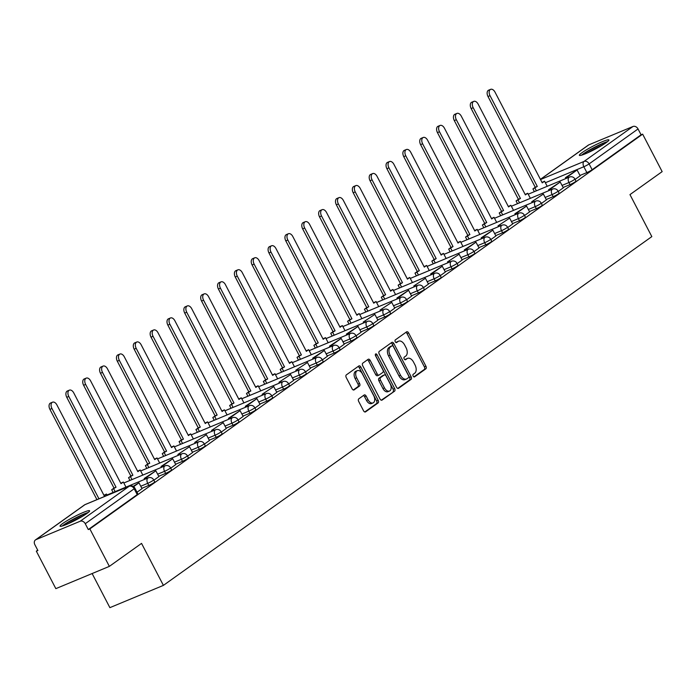 <?xml version="1.0" encoding="UTF-8"?>
<svg xmlns="http://www.w3.org/2000/svg" width="697" height="697" viewBox="0 0 697 697"><rect width="100%" height="100%" fill="white"/><g stroke="black" fill="none" stroke-linecap="round" stroke-linejoin="round"><path stroke-width="1.05" d="M413.164 376.11A1.464 0.897 67.4 0 0 414.462 376.938A1.464 0.897 67.4 0 0 414.576 376.877L425.841 368.826A2.1 1.281 67.4 0 0 425.937 366.221L408.616 332.948A2.1 1.281 67.4 0 0 406.752 331.772A2.1 1.281 67.4 0 0 406.595 331.859L395.33 339.901A1.464 0.897 67.4 0 0 395.26 341.73A1.464 0.897 67.4 0 0 396.567 342.558A1.464 0.897 67.4 0 0 396.68 342.497L398.135 341.452A6.709 4.104 67.4 0 1 398.64 341.173A6.709 4.104 67.4 0 1 404.608 344.945L406.055 347.716A6.709 4.104 67.4 0 1 405.741 356.054L404.277 357.099A1.464 0.897 67.4 0 0 404.208 358.92A1.464 0.897 67.4 0 0 405.515 359.748A1.464 0.897 67.4 0 0 405.628 359.687L407.083 358.641A6.709 4.104 67.4 0 1 407.588 358.363A6.709 4.104 67.4 0 1 413.556 362.135L415.003 364.906A6.709 4.104 67.4 0 1 414.689 373.243L413.225 374.289A1.464 0.897 67.4 0 0 413.164 376.11M606.312 142.571A16.658 1.838 -27.5 0 0 608.917 139.94A16.658 1.838 -27.5 0 0 598.148 143.591A16.658 1.838 -27.5 0 0 581.969 152.695A16.658 1.838 -27.5 0 0 579.364 155.326A16.658 1.838 -27.5 0 0 590.132 151.676A16.658 1.838 -27.5 0 0 606.312 142.571M87.003 513.41A16.658 1.838 -27.5 0 0 89.608 510.779A16.658 1.838 -27.5 0 0 78.839 514.43A16.658 1.838 -27.5 0 0 62.66 523.534A16.658 1.838 -27.5 0 0 60.055 526.165A16.658 1.838 -27.5 0 0 70.824 522.515A16.658 1.838 -27.5 0 0 87.003 513.41M358.781 398.841A2.1 1.281 67.4 0 0 358.685 401.446L363.546 410.777A2.1 1.281 67.4 0 0 365.411 411.953A2.1 1.281 67.4 0 0 365.568 411.866L378.079 402.936A2.1 1.281 67.4 0 0 378.175 400.331L360.854 367.058A2.1 1.281 67.4 0 0 358.99 365.881A2.1 1.281 67.4 0 0 358.833 365.969L346.322 374.899A2.1 1.281 67.4 0 0 346.226 377.504L352.098 388.778A2.1 1.281 67.4 0 0 353.963 389.963A2.1 1.281 67.4 0 0 354.12 389.876L359.469 386.051A2.1 1.281 67.4 0 0 359.574 383.446L356.664 377.852A5.611 3.433 67.4 0 1 357.343 370.647A5.611 3.433 67.4 0 1 362.335 373.801L373.731 395.704A5.611 3.433 67.4 0 1 373.052 402.91A5.611 3.433 67.4 0 1 368.06 399.756L366.16 396.105A2.1 1.281 67.4 0 0 364.296 394.929A2.1 1.281 67.4 0 0 364.139 395.016L358.781 398.841M642.643 134.146L662.15 171.628L629.966 194.611L651.826 236.605L163.403 585.384L141.543 543.39L109.359 566.373L89.852 528.901L642.643 134.146L641.083 134.8L638.043 128.962L589.113 163.9A4.269 0.47 152.5 0 1 583.833 166.74L545.368 182.745M396.515 387.236A2.1 1.281 67.4 0 0 398.379 388.412A2.1 1.281 67.4 0 0 398.545 388.325L411.047 379.395A2.1 1.281 67.4 0 0 411.152 376.781L393.831 343.516A2.1 1.281 67.4 0 0 391.967 342.332A2.1 1.281 67.4 0 0 391.81 342.419L379.299 351.358A2.1 1.281 67.4 0 0 379.194 353.963L396.515 387.236M394.563 391.165L382.052 400.095A2.1 1.281 67.4 0 1 381.895 400.183A2.1 1.281 67.4 0 1 380.031 399.006L362.71 365.733A2.1 1.281 67.4 0 1 362.806 363.128L368.164 359.303A2.1 1.281 67.4 0 1 368.321 359.216A2.1 1.281 67.4 0 1 370.185 360.393L377.208 373.888A2.1 1.281 67.4 0 0 379.072 375.064A2.1 1.281 67.4 0 0 379.229 374.977L382.784 372.442A2.1 1.281 67.4 0 0 382.88 369.837L375.57 355.792A1.464 0.897 67.4 0 1 375.744 353.91A1.464 0.897 67.4 0 1 377.051 354.729L394.659 388.56A2.1 1.281 67.4 0 1 394.563 391.165L381.268 400.191M109.359 566.373L55.838 588.643L36.331 551.17L37.716 550.177M92.126 573.544L109.882 607.653L163.403 585.384M89.852 528.901L88.292 529.554L85.252 523.708A4.269 3.346 -125.5 0 0 80.172 521.243L36.009 539.617A4.269 3.346 -125.5 0 0 35.486 539.905A4.269 3.346 -125.5 0 0 34.85 544.679L37.891 550.517L36.331 551.17M641.083 134.8L592.154 169.737A4.269 0.47 152.5 0 1 586.874 172.577L579.921 175.47M540.41 179.338L588.277 145.15A4.269 3.346 54.5 0 1 588.799 144.863L632.963 126.497A4.269 3.346 54.5 0 1 638.043 128.962M558.245 191.44L563.315 187.824L560.222 182.022L550.604 188.887L551.048 189.741M541.395 203.472L546.404 199.882M524.545 215.504L529.615 211.888L526.523 206.085L516.913 212.951L517.348 213.805M507.695 227.536L512.704 223.946M490.845 239.568L495.916 235.952L492.823 230.149L483.213 237.015L483.648 237.869M473.995 251.6L479.066 247.984L475.973 242.181L466.363 249.047L466.807 249.901M457.145 263.632L462.155 260.042M440.295 275.663L445.366 272.048L442.273 266.245L432.663 273.111L433.107 273.965M423.445 287.704L428.455 284.106M406.604 299.736L411.666 296.112L408.573 290.309L398.963 297.175L399.407 298.028M389.754 311.768L394.755 308.17M372.904 323.8L377.905 320.202M356.054 335.832L361.124 332.208L358.031 326.414L348.413 333.271L348.857 334.124M339.204 347.864L344.274 344.24L341.182 338.446L331.563 345.311L332.007 346.156M322.354 359.896L327.424 356.272L324.332 350.478L314.713 357.343L315.157 358.188M305.504 371.928L310.513 368.33M288.654 383.96L293.664 380.362M271.804 395.992L276.814 392.394M254.954 408.024L260.025 404.399L256.932 398.606L247.322 405.471L247.757 406.316M238.104 420.056L243.175 416.431L240.082 410.638L230.472 417.503L230.907 418.348M221.254 432.088L226.264 428.489M204.404 444.12L209.414 440.521M187.554 456.152L192.564 452.553M170.704 468.184L175.775 464.568L172.682 458.765L163.072 465.631L163.516 466.476M153.854 480.216L158.925 476.6L155.832 470.797L146.222 477.663L146.666 478.508M137.004 492.248L142.014 488.658M148.783 485.417L147.712 483.343A4.269 0.47 152.5 0 0 151.728 481.313A4.269 0.47 152.5 0 0 153.654 479.832L154.734 481.906A4.269 0.47 -27.5 0 1 152.8 483.387A4.269 0.47 -27.5 0 1 148.783 485.417L141.84 488.309M165.633 473.385L164.562 471.311A4.269 0.47 152.5 0 0 168.578 469.281A4.269 0.47 152.5 0 0 170.504 467.8L171.584 469.874A4.269 0.47 -27.5 0 1 169.65 471.355A4.269 0.47 -27.5 0 1 165.633 473.385L158.689 476.278M182.483 461.353L181.403 459.279A4.269 0.47 152.5 0 0 185.428 457.249A4.269 0.47 152.5 0 0 187.354 455.768L188.434 457.842A4.269 0.47 -27.5 0 1 186.5 459.323A4.269 0.47 -27.5 0 1 182.483 461.353L175.539 464.246M199.333 449.321L198.253 447.247A4.269 0.47 152.5 0 0 202.278 445.217A4.269 0.47 152.5 0 0 204.204 443.736L205.284 445.81A4.269 0.47 -27.5 0 1 203.35 447.291A4.269 0.47 -27.5 0 1 199.333 449.321L192.389 452.214M216.183 437.289L215.103 435.216A4.269 0.47 152.5 0 0 219.119 433.185A4.269 0.47 152.5 0 0 221.054 431.704L222.134 433.778A4.269 0.47 -27.5 0 1 220.2 435.259A4.269 0.47 -27.5 0 1 216.183 437.289L209.231 440.182M233.033 425.257L231.953 423.184A4.269 0.47 152.5 0 0 235.969 421.154A4.269 0.47 152.5 0 0 237.904 419.672L238.984 421.746A4.269 0.47 -27.5 0 1 237.05 423.227A4.269 0.47 -27.5 0 1 233.033 425.257L226.081 428.15M249.883 413.225L248.803 411.152A4.269 0.47 152.5 0 0 252.819 409.122A4.269 0.47 152.5 0 0 254.753 407.64L255.834 409.714A4.269 0.47 -27.5 0 1 253.9 411.195A4.269 0.47 -27.5 0 1 249.883 413.225L242.931 416.118M266.733 401.193L265.653 399.12A4.269 0.47 152.5 0 0 269.669 397.09A4.269 0.47 152.5 0 0 271.603 395.608L272.684 397.682A4.269 0.47 -27.5 0 1 270.75 399.163A4.269 0.47 -27.5 0 1 266.733 401.193L259.781 404.086M283.583 389.161L282.503 387.088A4.269 0.47 152.5 0 0 286.519 385.058A4.269 0.47 152.5 0 0 288.453 383.577L289.534 385.641A4.269 0.47 -27.5 0 1 287.6 387.131A4.269 0.47 -27.5 0 1 283.583 389.161L276.631 392.054M300.433 377.129L299.353 375.056A4.269 0.47 152.5 0 0 303.369 373.026A4.269 0.47 152.5 0 0 305.303 371.545L306.384 373.609A4.269 0.47 -27.5 0 1 304.45 375.099A4.269 0.47 -27.5 0 1 300.433 377.129L293.481 380.022M317.283 365.097L316.203 363.024A4.269 0.47 152.5 0 0 320.219 360.994A4.269 0.47 152.5 0 0 322.153 359.513L323.234 361.577A4.269 0.47 -27.5 0 1 321.3 363.067A4.269 0.47 -27.5 0 1 317.283 365.097L310.331 367.99M334.133 353.065L333.053 350.992A4.269 0.47 152.5 0 0 337.069 348.962A4.269 0.47 152.5 0 0 339.003 347.481L340.084 349.546A4.269 0.47 -27.5 0 1 338.15 351.035A4.269 0.47 -27.5 0 1 334.133 353.065L327.181 355.958M350.983 341.033L349.903 338.96A4.269 0.47 152.5 0 0 353.919 336.93A4.269 0.47 152.5 0 0 355.853 335.449L356.934 337.514A4.269 0.47 -27.5 0 1 355 339.003A4.269 0.47 -27.5 0 1 350.983 341.033L344.03 343.926M367.833 329.001L366.753 326.928A4.269 0.47 152.5 0 0 370.769 324.898A4.269 0.47 152.5 0 0 372.703 323.417L373.775 325.482A4.269 0.47 -27.5 0 1 371.849 326.963A4.269 0.47 -27.5 0 1 367.833 329.001L360.88 331.894M384.683 316.969L383.603 314.896A4.269 0.47 152.5 0 0 387.619 312.866A4.269 0.47 152.5 0 0 389.553 311.385L390.625 313.45A4.269 0.47 -27.5 0 1 388.699 314.931A4.269 0.47 -27.5 0 1 384.683 316.969L377.73 319.862M401.524 304.938L400.453 302.864A4.269 0.47 152.5 0 0 404.469 300.834A4.269 0.47 152.5 0 0 406.403 299.353L407.475 301.418A4.269 0.47 -27.5 0 1 405.549 302.899A4.269 0.47 -27.5 0 1 401.524 304.938L394.58 307.83M418.374 292.906L417.303 290.832A4.269 0.47 152.5 0 0 421.319 288.802A4.269 0.47 152.5 0 0 423.253 287.312L424.325 289.386A4.269 0.47 -27.5 0 1 422.399 290.867A4.269 0.47 -27.5 0 1 418.374 292.906L411.43 295.798M435.224 280.874L434.153 278.8A4.269 0.47 152.5 0 0 438.169 276.77A4.269 0.47 152.5 0 0 440.095 275.28L441.175 277.354A4.269 0.47 -27.5 0 1 439.241 278.835A4.269 0.47 -27.5 0 1 435.224 280.874L428.28 283.757M452.074 268.842L451.003 266.768A4.269 0.47 152.5 0 0 455.019 264.738A4.269 0.47 152.5 0 0 456.944 263.248L458.025 265.322A4.269 0.47 -27.5 0 1 456.091 266.803A4.269 0.47 -27.5 0 1 452.074 268.842L445.13 271.725M468.924 256.81L467.844 254.736A4.269 0.47 152.5 0 0 471.869 252.706A4.269 0.47 152.5 0 0 473.794 251.216L474.875 253.29A4.269 0.47 -27.5 0 1 472.941 254.771A4.269 0.47 -27.5 0 1 468.924 256.81L461.98 259.693M485.774 244.778L484.694 242.704A4.269 0.47 152.5 0 0 488.719 240.665A4.269 0.47 152.5 0 0 490.644 239.184L491.725 241.258A4.269 0.47 -27.5 0 1 489.791 242.739A4.269 0.47 -27.5 0 1 485.774 244.778L478.83 247.662M502.624 232.746L501.544 230.672A4.269 0.47 152.5 0 0 505.56 228.633A4.269 0.47 152.5 0 0 507.494 227.152L508.575 229.226A4.269 0.47 -27.5 0 1 506.641 230.707A4.269 0.47 -27.5 0 1 502.624 232.746L495.672 235.63M519.474 220.705L518.394 218.64A4.269 0.47 152.5 0 0 522.41 216.601A4.269 0.47 152.5 0 0 524.344 215.12L525.425 217.194A4.269 0.47 -27.5 0 1 523.491 218.675A4.269 0.47 -27.5 0 1 519.474 220.705L512.522 223.598M536.324 208.673L535.244 206.608A4.269 0.47 152.5 0 0 539.26 204.57A4.269 0.47 152.5 0 0 541.194 203.088L542.275 205.162A4.269 0.47 -27.5 0 1 540.341 206.643A4.269 0.47 -27.5 0 1 536.324 208.673L529.371 211.566M553.174 196.641L552.094 194.576A4.269 0.47 152.5 0 0 556.11 192.538A4.269 0.47 152.5 0 0 558.044 191.056L559.125 193.13A4.269 0.47 -27.5 0 1 557.191 194.611A4.269 0.47 -27.5 0 1 553.174 196.641L546.221 199.534M570.024 184.609L568.944 182.544A4.269 0.47 152.5 0 0 572.96 180.506A4.269 0.47 152.5 0 0 574.894 179.024L575.975 181.098A4.269 0.47 -27.5 0 1 574.04 182.579A4.269 0.47 -27.5 0 1 570.024 184.609L563.071 187.502M575.095 179.408L580.165 175.792L577.072 169.99L567.454 176.855L567.898 177.709M88.292 529.554L137.222 494.609A4.269 0.47 -27.5 0 0 137.884 493.938L134.843 488.1A4.269 0.47 152.5 0 1 134.181 488.771L85.252 523.708M407.588 358.363L406.029 359.007A6.709 4.104 67.4 0 0 405.523 359.295L407.083 358.641M404.948 359.704L405.523 359.295M398.64 341.173L397.081 341.818A6.709 4.104 67.4 0 0 396.576 342.105L398.135 341.452M396.001 342.515L396.576 342.105M413.896 376.894L424.281 369.48A2.1 1.281 67.4 0 0 424.377 366.875L407.057 333.602A2.1 1.281 67.4 0 0 405.82 332.408M397.752 388.421L409.488 380.039A2.1 1.281 67.4 0 0 409.592 377.434L392.272 344.161A2.1 1.281 67.4 0 0 391.034 342.976M408.538 377.635A1.464 0.897 67.4 0 0 408.608 375.814L393.404 346.609A1.464 0.897 67.4 0 0 392.097 345.782A1.464 0.897 67.4 0 0 391.984 345.843L390.451 346.94A6.709 4.104 67.4 0 0 390.137 355.278L400.531 375.239A6.709 4.104 67.4 0 0 406.499 379.011A6.709 4.104 67.4 0 0 406.996 378.732L408.538 377.635M390.66 346.4A1.464 0.897 67.4 0 0 390.538 346.435A1.464 0.897 67.4 0 0 390.425 346.496L391.984 345.843M406.499 379.011L404.94 379.665A6.709 4.104 67.4 0 1 398.972 375.892L388.577 355.923A6.709 4.104 67.4 0 1 388.891 347.594L390.425 346.496M378.907 375.117L377.669 375.631A2.1 1.281 67.4 0 1 377.513 375.718A2.1 1.281 67.4 0 1 375.648 374.542L368.626 361.046A2.1 1.281 67.4 0 0 367.389 359.852M393.003 391.81A2.1 1.281 67.4 0 0 393.099 389.205L375.491 355.383A1.464 0.897 67.4 0 0 375.343 355.13M384.5 387.889A5.611 3.433 67.4 0 0 389.492 391.043A5.611 3.433 67.4 0 0 390.172 383.838L386.155 376.127A2.1 1.281 67.4 0 0 384.291 374.942A2.1 1.281 67.4 0 0 384.134 375.03L380.579 377.565A2.1 1.281 67.4 0 0 380.484 380.179L384.5 387.889L382.941 388.543A5.611 3.433 67.4 0 0 387.933 391.697L389.492 391.043M382.897 375.544A2.1 1.281 67.4 0 0 382.731 375.596A2.1 1.281 67.4 0 0 382.575 375.683L384.134 375.03M382.941 388.543L378.924 380.823A2.1 1.281 67.4 0 1 379.02 378.218L382.575 375.683M373.052 402.91L371.492 403.563A5.611 3.433 67.4 0 1 366.5 400.409L364.601 396.759A2.1 1.281 67.4 0 0 363.364 395.565M357.343 370.647L355.784 371.301A5.611 3.433 67.4 0 0 355.095 378.506L356.664 377.852M353.327 389.971L357.909 386.696A2.1 1.281 67.4 0 0 358.005 384.091L355.095 378.506M364.784 411.971L376.519 403.58A2.1 1.281 67.4 0 0 376.615 400.975L359.295 367.711A2.1 1.281 67.4 0 0 358.066 366.517M542.022 182.44L544.566 181.22L542.249 182.875L495.001 92.109A4.914 3.006 67.4 0 0 490.627 89.347A4.914 3.006 67.4 0 0 490.026 95.663L488.005 96.508A4.914 3.006 -112.6 0 1 488.597 90.192L490.627 89.347M534.355 191.658L532.926 188.931L537.282 186.43L535.252 187.266L488.005 96.508M532.926 188.931L535.252 187.266M565.868 178.545L565.433 177.7L577.072 169.99M565.433 177.7L567.454 176.855M537.282 186.43L490.026 95.663M534.956 188.085L536.376 190.821M544.566 181.22L547.215 186.308M607.584 141.604A16.554 1.821 -27.5 0 0 594.079 147.52A16.554 1.821 -27.5 0 0 581.49 155.187M582.805 154.769A14.419 1.586 152.5 0 1 594.192 147.729A14.419 1.586 152.5 0 1 606.486 142.449M602.138 145.272A13.348 1.472 -27.5 0 0 587.623 152.826M88.275 512.452A16.554 1.821 -27.5 0 0 74.771 518.368A16.554 1.821 -27.5 0 0 62.181 526.035M63.497 525.608A14.419 1.586 152.5 0 1 74.884 518.577A14.419 1.586 152.5 0 1 87.177 513.288M82.83 516.111A13.348 1.472 -27.5 0 0 68.315 523.674M525.172 194.472L527.716 193.252L525.399 194.907L478.151 104.141A4.914 3.006 67.4 0 0 473.777 101.379A4.914 3.006 67.4 0 0 473.176 107.695L471.155 108.54A4.914 3.006 -112.6 0 1 471.747 102.224L473.777 101.379M517.505 203.69L516.076 200.963L520.432 198.462L518.402 199.307L471.155 108.54M516.076 200.963L518.402 199.307M549.018 190.577L548.583 189.732L560.222 182.022M548.583 189.732L550.604 188.887M520.432 198.462L473.176 107.695M518.106 200.117L519.526 202.853M527.716 193.252L530.373 198.34M508.322 206.504L510.875 205.284L508.549 206.939L461.301 116.181A4.914 3.006 67.4 0 0 456.927 113.419A4.914 3.006 67.4 0 0 456.335 119.727L454.305 120.572A4.914 3.006 -112.6 0 1 454.897 114.256L456.927 113.419M500.655 215.73L499.226 212.994L503.582 210.494L501.552 211.339L454.305 120.572M499.226 212.994L501.552 211.339M532.168 202.609L531.733 201.764L543.372 194.054L546.413 199.891M533.763 200.919L534.198 201.773M531.733 201.764L543.372 194.054M503.582 210.494L456.335 119.727M501.256 212.149L502.676 214.885M510.875 205.284L513.523 210.372M491.472 218.536L494.025 217.316L491.699 218.971L444.451 128.213A4.914 3.006 67.4 0 0 440.077 125.451A4.914 3.006 67.4 0 0 439.485 131.759L437.455 132.604A4.914 3.006 -112.6 0 1 438.047 126.288L440.077 125.451M483.805 227.762L482.376 225.026L486.733 222.526L484.703 223.371L437.455 132.604M482.376 225.026L484.703 223.371M515.327 214.65L514.883 213.796L526.523 206.085M514.883 213.796L516.913 212.951M486.733 222.526L439.485 131.759M484.406 224.181L485.835 226.917M494.025 217.316L496.673 222.404M474.622 230.568L477.175 229.348L474.849 231.012L427.601 140.245A4.914 3.006 67.4 0 0 423.227 137.483A4.914 3.006 67.4 0 0 422.635 143.791L420.605 144.636A4.914 3.006 -112.6 0 1 421.197 138.32L423.227 137.483M466.955 239.794L465.535 237.058L469.883 234.558L467.853 235.403L420.605 144.636M465.535 237.058L467.853 235.403M498.477 226.682L498.033 225.828L509.673 218.117L512.713 223.955M500.063 224.983L500.498 225.837M498.033 225.828L509.673 218.117M469.883 234.558L422.635 143.791M467.556 236.213L468.985 238.949M477.175 229.348L479.824 234.436M457.772 242.6L460.325 241.38L457.999 243.044L410.751 152.277A4.914 3.006 67.4 0 0 406.377 149.515A4.914 3.006 67.4 0 0 405.785 155.823L403.755 156.668A4.914 3.006 -112.6 0 1 404.347 150.352L406.377 149.515M450.105 251.826L448.685 249.09L453.033 246.59L451.003 247.435L403.755 156.668M448.685 249.09L451.003 247.435M481.627 238.714L481.183 237.86L492.823 230.149M481.183 237.86L483.213 237.015M453.033 246.59L405.785 155.823M450.706 248.245L452.135 250.981M460.325 241.38L462.974 246.468M440.922 254.632L443.475 253.412L441.149 255.076L393.901 164.309A4.914 3.006 67.4 0 0 389.527 161.547A4.914 3.006 67.4 0 0 388.935 167.855L386.905 168.7A4.914 3.006 -112.6 0 1 387.497 162.392L389.527 161.547M433.255 263.858L431.835 261.122L436.183 258.622L434.153 259.467L386.905 168.7M431.835 261.122L434.153 259.467M464.777 250.746L464.333 249.892L475.973 242.181M464.333 249.892L466.363 249.047M436.183 258.622L388.935 167.855M433.856 260.277L435.285 263.013M443.475 253.412L446.124 258.5M424.072 266.663L426.625 265.444L424.299 267.108L377.051 176.341A4.914 3.006 67.4 0 0 372.677 173.579A4.914 3.006 67.4 0 0 372.085 179.887L370.055 180.732A4.914 3.006 -112.6 0 1 370.656 174.424L372.677 173.579M416.405 275.89L414.985 273.154L419.333 270.654L417.303 271.499L370.055 180.732M414.985 273.154L417.303 271.499M447.927 262.778L447.483 261.924L459.123 254.213L462.163 260.051M449.513 261.079L449.957 261.933M447.483 261.924L459.123 254.213M419.333 270.654L372.085 179.887M417.015 272.309L418.435 275.045M426.625 265.444L429.274 270.532M407.222 278.695L409.775 277.476L407.449 279.14L360.201 188.373A4.914 3.006 67.4 0 0 355.827 185.611A4.914 3.006 67.4 0 0 355.235 191.919L353.205 192.764A4.914 3.006 -112.6 0 1 353.806 186.456L355.827 185.611M399.555 287.922L398.135 285.186L402.483 282.686L400.453 283.531L353.205 192.764M398.135 285.186L400.453 283.531M431.077 274.81L430.633 273.956L442.273 266.245M430.633 273.956L432.663 273.111M402.483 282.686L355.235 191.919M400.165 284.341L401.585 287.077M409.775 277.476L412.424 282.564M390.372 290.727L392.925 289.508L390.599 291.172L343.351 200.405A4.914 3.006 67.4 0 0 338.977 197.643A4.914 3.006 67.4 0 0 338.385 203.951L336.355 204.796A4.914 3.006 -112.6 0 1 336.956 198.488L338.977 197.643M382.705 299.954L381.285 297.218L385.633 294.718L383.603 295.563L336.355 204.796M381.285 297.218L383.603 295.563M414.227 286.842L413.783 285.988L425.423 278.277L428.463 284.115M415.813 285.143L416.257 285.997M413.783 285.988L425.423 278.277M385.633 294.718L338.385 203.951M383.315 296.373L384.735 299.109M392.925 289.508L395.574 294.596M373.522 302.759L376.075 301.54L373.749 303.204L326.501 212.437A4.914 3.006 67.4 0 0 322.136 209.675A4.914 3.006 67.4 0 0 321.535 215.983L319.505 216.828A4.914 3.006 -112.6 0 1 320.106 210.52L322.136 209.675M365.855 311.986L364.435 309.25L368.783 306.75L366.753 307.595L319.505 216.828M364.435 309.25L366.753 307.595M397.377 298.874L396.933 298.02L408.573 290.309M396.933 298.02L398.963 297.175M368.783 306.75L321.535 215.983M366.465 308.405L367.885 311.141M376.075 301.54L378.724 306.628M356.672 314.791L359.225 313.572L356.908 315.236L309.651 224.469A4.914 3.006 67.4 0 0 305.286 221.707A4.914 3.006 67.4 0 0 304.685 228.015L302.655 228.86A4.914 3.006 -112.6 0 1 303.256 222.552L305.286 221.707M349.005 324.018L347.585 321.282L351.933 318.782L349.903 319.627L302.655 228.86M347.585 321.282L349.903 319.627M380.527 310.906L380.083 310.052L391.723 302.35L394.763 308.187M382.113 309.207L382.557 310.06M380.083 310.052L391.723 302.35M351.933 318.782L304.685 228.015M349.615 320.437L351.035 323.173M359.225 313.572L361.874 318.66M339.822 326.823L342.375 325.604L340.058 327.268L292.801 236.501A4.914 3.006 67.4 0 0 288.436 233.739A4.914 3.006 67.4 0 0 287.835 240.047L285.805 240.892A4.914 3.006 -112.6 0 1 286.406 234.584L288.436 233.739M332.155 336.05L330.735 333.314L335.083 330.814L333.061 331.659L285.805 240.892M330.735 333.314L333.061 331.659M363.677 322.938L363.233 322.084L374.873 314.382L377.913 320.219M365.263 321.239L365.707 322.092M363.233 322.084L374.873 314.382M335.083 330.814L287.835 240.047M332.765 332.469L334.185 335.205M342.375 325.604L345.024 330.692M322.972 338.855L325.525 337.636L323.208 339.3L275.951 248.533A4.914 3.006 67.4 0 0 271.586 245.771A4.914 3.006 67.4 0 0 270.985 252.079L268.955 252.924A4.914 3.006 -112.6 0 1 269.556 246.616L271.586 245.771M315.305 348.082L313.885 345.346L318.233 342.846L316.211 343.691L268.955 252.924M313.885 345.346L316.211 343.691M346.827 334.969L346.383 334.116L358.031 326.414M346.383 334.116L348.413 333.271M318.233 342.846L270.985 252.079M315.915 344.501L317.335 347.237M325.525 337.636L328.174 342.724M306.122 350.887L308.675 349.676L306.358 351.332L259.101 260.565A4.914 3.006 67.4 0 0 254.736 257.803A4.914 3.006 67.4 0 0 254.135 264.111L252.105 264.956A4.914 3.006 -112.6 0 1 252.706 258.648L254.736 257.803M298.455 360.114L297.035 357.378L301.383 354.878L299.362 355.723L252.105 264.956M297.035 357.378L299.362 355.723M329.977 347.001L329.533 346.148L341.182 338.446M329.533 346.148L331.563 345.311M301.383 354.878L254.135 264.111M299.065 356.533L300.485 359.269M308.675 349.676L311.324 354.764M289.272 362.919L291.825 361.708L289.508 363.364L242.26 272.597A4.914 3.006 67.4 0 0 237.886 269.835A4.914 3.006 67.4 0 0 237.285 276.143L235.255 276.988A4.914 3.006 -112.6 0 1 235.856 270.68L237.886 269.835M281.605 372.146L280.185 369.41L284.542 366.91L282.512 367.755L235.255 276.988M280.185 369.41L282.512 367.755M313.127 359.033L312.683 358.18L324.332 350.478M312.683 358.18L314.713 357.343M284.542 366.91L237.285 276.143M282.215 368.565L283.635 371.301M291.825 361.708L294.474 366.796M272.422 374.951L274.975 373.74L272.658 375.395L225.41 284.629A4.914 3.006 67.4 0 0 221.036 281.867A4.914 3.006 67.4 0 0 220.435 288.175L218.414 289.02A4.914 3.006 -112.6 0 1 219.006 282.712L221.036 281.867M264.755 384.178L263.335 381.442L267.692 378.941L265.662 379.787L218.414 289.02M263.335 381.442L265.662 379.787M296.277 371.065L295.842 370.212L307.482 362.51L310.513 368.347M297.863 369.375L298.307 370.22M295.842 370.212L307.482 362.51M267.692 378.941L220.435 288.175M265.365 380.597L266.785 383.333M274.975 373.74L277.624 378.828M255.581 386.983L258.125 385.772L255.808 387.427L208.56 296.661A4.914 3.006 67.4 0 0 204.186 293.899A4.914 3.006 67.4 0 0 203.585 300.207L201.564 301.052A4.914 3.006 -112.6 0 1 202.156 294.744L204.186 293.899M247.914 396.21L246.485 393.474L250.842 390.973L248.812 391.819L201.564 301.052M246.485 393.474L248.812 391.819M279.427 383.097L278.992 382.244L290.632 374.542L293.672 380.379M281.013 381.407L281.457 382.252M278.992 382.244L290.632 374.542M250.842 390.973L203.585 300.207M248.515 392.638L249.935 395.365M258.125 385.772L260.774 390.86M238.731 399.015L241.275 397.804L238.958 399.459L191.71 308.693A4.914 3.006 67.4 0 0 187.336 305.931A4.914 3.006 67.4 0 0 186.735 312.239L184.714 313.084A4.914 3.006 -112.6 0 1 185.306 306.776L187.336 305.931M231.064 408.242L229.635 405.506L233.992 403.005L231.962 403.851L184.714 313.084M229.635 405.506L231.962 403.851M262.577 395.129L262.142 394.284L273.782 386.574L276.822 392.411M264.163 393.439L264.607 394.284M262.142 394.284L273.782 386.574M233.992 403.005L186.735 312.239M231.665 404.669L233.086 407.397M241.275 397.804L243.933 402.892M221.881 411.047L224.434 409.836L222.108 411.491L174.86 320.725A4.914 3.006 67.4 0 0 170.486 317.963A4.914 3.006 67.4 0 0 169.894 324.271L167.864 325.116A4.914 3.006 -112.6 0 1 168.456 318.808L170.486 317.963M214.214 420.274L212.785 417.538L217.142 415.037L215.112 415.882L167.864 325.116M212.785 417.538L215.112 415.882M245.727 407.161L245.292 406.316L256.932 398.606M245.292 406.316L247.322 405.471M217.142 415.037L169.894 324.271M214.815 416.701L216.236 419.428M224.434 409.836L227.083 414.924M205.031 423.079L207.584 421.868L205.258 423.523L158.01 332.757A4.914 3.006 67.4 0 0 153.636 329.995A4.914 3.006 67.4 0 0 153.044 336.303L151.014 337.148A4.914 3.006 -112.6 0 1 151.606 330.84L153.636 329.995M197.364 432.306L195.935 429.57L200.292 427.069L198.262 427.914L151.014 337.148M195.935 429.57L198.262 427.914M228.886 419.193L228.442 418.348L240.082 410.638M228.442 418.348L230.472 417.503M200.292 427.069L153.044 336.303M197.965 428.733L199.394 431.46M207.584 421.868L210.233 426.956M188.181 435.12L190.734 433.9L188.408 435.555L141.16 344.788A4.914 3.006 67.4 0 0 136.786 342.027A4.914 3.006 67.4 0 0 136.194 348.334L134.164 349.18A4.914 3.006 -112.6 0 1 134.756 342.872L136.786 342.027M180.514 444.337L179.085 441.61L183.442 439.101L181.412 439.946L134.164 349.18M179.085 441.61L181.412 439.946M212.036 431.225L211.592 430.38L223.232 422.67L226.272 428.507M213.622 429.535L214.057 430.38M211.592 430.38L223.232 422.67M183.442 439.101L136.194 348.334M181.115 440.765L182.544 443.492M190.734 433.9L193.383 438.988M171.331 447.152L173.884 445.932L171.558 447.587L124.31 356.82A4.914 3.006 67.4 0 0 119.936 354.059A4.914 3.006 67.4 0 0 119.344 360.366L117.314 361.212A4.914 3.006 -112.6 0 1 117.906 354.904L119.936 354.059M163.664 456.369L162.244 453.642L166.592 451.133L164.562 451.978L117.314 361.212M162.244 453.642L164.562 451.978M195.186 443.257L194.742 442.412L206.382 434.701L209.422 440.539M196.772 441.567L197.207 442.412M194.742 442.412L206.382 434.701M166.592 451.133L119.344 360.366M164.265 452.797L165.694 455.524M173.884 445.932L176.533 451.02M154.481 459.184L157.034 457.964L154.708 459.619L107.46 368.852A4.914 3.006 67.4 0 0 103.086 366.091A4.914 3.006 67.4 0 0 102.494 372.398L100.464 373.243A4.914 3.006 -112.6 0 1 101.056 366.936L103.086 366.091M146.814 468.401L145.394 465.674L149.742 463.165L147.712 464.01L100.464 373.243M145.394 465.674L147.712 464.01M178.336 455.289L177.892 454.444L189.532 446.733L192.572 452.571M179.922 453.599L180.366 454.444M177.892 454.444L189.532 446.733M149.742 463.165L102.494 372.398M147.415 464.829L148.844 467.556M157.034 457.964L159.683 463.052M137.631 471.216L140.184 469.996L137.858 471.651L90.61 380.884A4.914 3.006 67.4 0 0 86.236 378.123A4.914 3.006 67.4 0 0 85.644 384.439L83.614 385.275A4.914 3.006 -112.6 0 1 84.215 378.968L86.236 378.123M129.964 480.433L128.544 477.706L132.892 475.197L130.862 476.042L83.614 385.275M128.544 477.706L130.862 476.042M161.486 467.321L161.042 466.476L172.682 458.765M161.042 466.476L163.072 465.631M132.892 475.197L85.644 384.439M130.574 476.861L131.994 479.588M140.184 469.996L142.833 475.084M120.781 483.248L123.334 482.028L121.008 483.683L73.76 392.916A4.914 3.006 67.4 0 0 69.386 390.154A4.914 3.006 67.4 0 0 68.794 396.471L66.764 397.307A4.914 3.006 -112.6 0 1 67.365 391L69.386 390.154M113.114 492.465L111.694 489.738L116.042 487.229L114.012 488.074L66.764 397.307M111.694 489.738L114.012 488.074M144.636 479.353L144.192 478.508L155.832 470.797M144.192 478.508L146.222 477.663M116.042 487.229L68.794 396.471M113.724 488.893L115.144 491.62M123.334 482.028L125.983 487.116M103.931 495.279L106.484 494.06L104.158 495.715L56.91 404.948A4.914 3.006 67.4 0 0 52.536 402.186A4.914 3.006 67.4 0 0 51.944 408.503L49.914 409.339A4.914 3.006 -112.6 0 1 50.515 403.032L52.536 402.186M96.927 499.644L49.914 409.339M133.624 486.654L138.982 482.829L142.022 488.667M133.188 486.367L138.982 482.829M98.948 498.799L51.944 408.503M106.484 494.06L107.172 495.384M80.172 521.243L129.102 486.306L84.938 504.672L36.009 539.617M586.874 172.577L583.833 166.74A4.269 2.614 67.4 0 1 584.034 161.434L632.963 126.497M540.506 179.538L584.034 161.434A4.269 3.346 54.5 0 1 589.113 163.9L592.154 169.737M588.799 144.863L540.436 179.399M153.654 479.832A4.269 4.269 0 0 0 148.226 477.863A4.269 2.614 -112.6 0 0 147.912 478.037A4.269 2.614 -112.6 0 0 147.712 483.343L140.759 486.236M170.504 467.8A4.269 4.269 0 0 0 165.076 465.831A4.269 2.614 -112.6 0 0 164.753 466.005A4.269 2.614 -112.6 0 0 164.562 471.311L157.609 474.204M187.354 455.768A4.269 4.269 0 0 0 181.926 453.799A4.269 2.614 -112.6 0 0 181.603 453.974A4.269 2.614 -112.6 0 0 181.403 459.279L174.459 462.172M204.204 443.736A4.269 4.269 0 0 0 198.776 441.767A4.269 2.614 -112.6 0 0 198.453 441.942A4.269 2.614 -112.6 0 0 198.253 447.247L191.309 450.14M221.054 431.704A4.269 4.269 0 0 0 215.626 429.735A4.269 2.614 -112.6 0 0 215.303 429.91A4.269 2.614 -112.6 0 0 215.103 435.216L208.159 438.108M237.904 419.672A4.269 4.269 0 0 0 232.476 417.703A4.269 2.614 -112.6 0 0 232.153 417.878A4.269 2.614 -112.6 0 0 231.953 423.184L225.009 426.076M254.753 407.64A4.269 4.269 0 0 0 249.326 405.671A4.269 2.614 -112.6 0 0 249.003 405.846A4.269 2.614 -112.6 0 0 248.803 411.152L241.859 414.044M271.603 395.608A4.269 4.269 0 0 0 266.176 393.631A4.269 2.614 -112.6 0 0 265.853 393.814A4.269 2.614 -112.6 0 0 265.653 399.12L258.709 402.012M288.453 383.577A4.269 4.269 0 0 0 283.026 381.599A4.269 2.614 -112.6 0 0 282.703 381.782A4.269 2.614 -112.6 0 0 282.503 387.088L275.55 389.98M305.303 371.545A4.269 4.269 0 0 0 299.876 369.567A4.269 2.614 -112.6 0 0 299.553 369.75A4.269 2.614 -112.6 0 0 299.353 375.056L292.4 377.948M322.153 359.513A4.269 4.269 0 0 0 316.726 357.535A4.269 2.614 -112.6 0 0 316.403 357.718A4.269 2.614 -112.6 0 0 316.203 363.024L309.25 365.916M339.003 347.481A4.269 4.269 0 0 0 333.575 345.503A4.269 2.614 -112.6 0 0 333.253 345.686A4.269 2.614 -112.6 0 0 333.053 350.992L326.1 353.884M355.853 335.449A4.269 4.269 0 0 0 350.425 333.471A4.269 2.614 -112.6 0 0 350.103 333.654A4.269 2.614 -112.6 0 0 349.903 338.96L342.95 341.852M372.703 323.417A4.269 4.269 0 0 0 367.267 321.439A4.269 2.614 -112.6 0 0 366.953 321.622A4.269 2.614 -112.6 0 0 366.753 326.928L359.8 329.82M389.553 311.385A4.269 4.269 0 0 0 384.117 309.407A4.269 2.614 -112.6 0 0 383.803 309.59A4.269 2.614 -112.6 0 0 383.603 314.896L376.65 317.788M406.403 299.353A4.269 4.269 0 0 0 400.967 297.375A4.269 2.614 -112.6 0 0 400.653 297.558A4.269 2.614 -112.6 0 0 400.453 302.864L393.5 305.756M423.253 287.312A4.269 4.269 0 0 0 417.817 285.343A4.269 2.614 -112.6 0 0 417.503 285.526A4.269 2.614 -112.6 0 0 417.303 290.832L410.35 293.725M440.095 275.28A4.269 4.269 0 0 0 434.667 273.311A4.269 2.614 -112.6 0 0 434.353 273.494A4.269 2.614 -112.6 0 0 434.153 278.8L427.2 281.693M456.944 263.248A4.269 4.269 0 0 0 451.517 261.279A4.269 2.614 -112.6 0 0 451.194 261.462A4.269 2.614 -112.6 0 0 451.003 266.768L444.05 269.661M473.794 251.216A4.269 4.269 0 0 0 468.367 249.247A4.269 2.614 -112.6 0 0 468.044 249.421A4.269 2.614 -112.6 0 0 467.844 254.736L460.9 257.629M490.644 239.184A4.269 4.269 0 0 0 485.217 237.215A4.269 2.614 -112.6 0 0 484.894 237.389A4.269 2.614 -112.6 0 0 484.694 242.704L477.75 245.597M507.494 227.152A4.269 4.269 0 0 0 502.067 225.183A4.269 2.614 -112.6 0 0 501.744 225.358A4.269 2.614 -112.6 0 0 501.544 230.672L494.6 233.565M524.344 215.12A4.269 4.269 0 0 0 518.917 213.151A4.269 2.614 -112.6 0 0 518.594 213.326A4.269 2.614 -112.6 0 0 518.394 218.64L511.45 221.533M541.194 203.088A4.269 4.269 0 0 0 535.766 201.119A4.269 2.614 -112.6 0 0 535.444 201.294A4.269 2.614 -112.6 0 0 535.244 206.608L528.3 209.501M558.044 191.056A4.269 4.269 0 0 0 552.616 189.087A4.269 2.614 -112.6 0 0 552.294 189.262A4.269 2.614 -112.6 0 0 552.094 194.576L545.15 197.46M574.894 179.024A4.269 4.269 0 0 0 569.466 177.055A4.269 2.614 -112.6 0 0 569.144 177.23A4.269 2.614 -112.6 0 0 568.944 182.544L561.991 185.428M137.222 494.609L134.181 488.771A4.269 3.346 54.5 0 0 129.102 486.306A4.269 2.614 -112.6 0 1 129.415 486.123L85.261 504.497A4.269 2.614 -112.6 0 1 85.609 504.393M84.415 504.968A4.269 3.346 -125.5 0 1 84.938 504.672A4.269 2.614 -112.6 0 1 85.261 504.497A4.269 4.269 0 0 0 84.415 504.968L35.486 539.905M407.057 333.602L408.616 332.948M424.377 366.875L425.937 366.221M424.281 369.48L425.841 368.826M392.272 344.161L393.831 343.516M409.592 377.434L411.152 376.781M409.488 380.039L411.047 379.395M388.891 347.594L390.451 346.94M388.577 355.923L390.137 355.278M398.972 375.892L400.531 375.239M368.626 361.046L370.185 360.393M375.648 374.542L377.208 373.888M375.491 355.383L377.051 354.729M393.099 389.205L394.659 388.56M379.02 378.218L380.579 377.565M378.924 380.823L380.484 380.179M364.601 396.759L366.16 396.105M366.5 400.409L368.06 399.756M358.005 384.091L359.574 383.446M357.909 386.696L359.469 386.051M359.295 367.711L360.854 367.058M376.615 400.975L378.175 400.331M376.519 403.58L378.079 402.936M528.221 194.21L569.466 177.055M511.371 206.242L552.616 189.087M494.522 218.274L535.766 201.119M477.672 230.306L518.917 213.151M460.822 242.338L502.067 225.183M443.972 254.37L485.217 237.215M427.122 266.402L468.367 249.247M410.272 278.434L451.517 261.279M393.422 290.466L434.667 273.311M376.572 302.507L417.817 285.343M359.722 314.539L400.967 297.375M342.872 326.571L384.117 309.407M326.03 338.603L367.267 321.439M309.18 350.635L350.425 333.471M292.331 362.667L333.575 345.503M275.481 374.698L316.726 357.535M258.631 386.73L299.876 369.567M241.781 398.762L283.026 381.599M224.931 410.794L266.176 393.631M208.081 422.826L249.326 405.671M191.231 434.858L232.476 417.703M174.381 446.89L215.626 429.735M157.531 458.922L198.776 441.767M140.681 470.954L181.926 453.799M123.831 482.986L165.076 465.831M106.981 495.018L148.226 477.863M134.843 488.1A4.269 4.269 0 0 0 129.415 486.123M390.538 346.435L392.097 345.782M377.513 375.718L379.072 375.064M382.731 375.596L384.291 374.942"/></g></svg>
